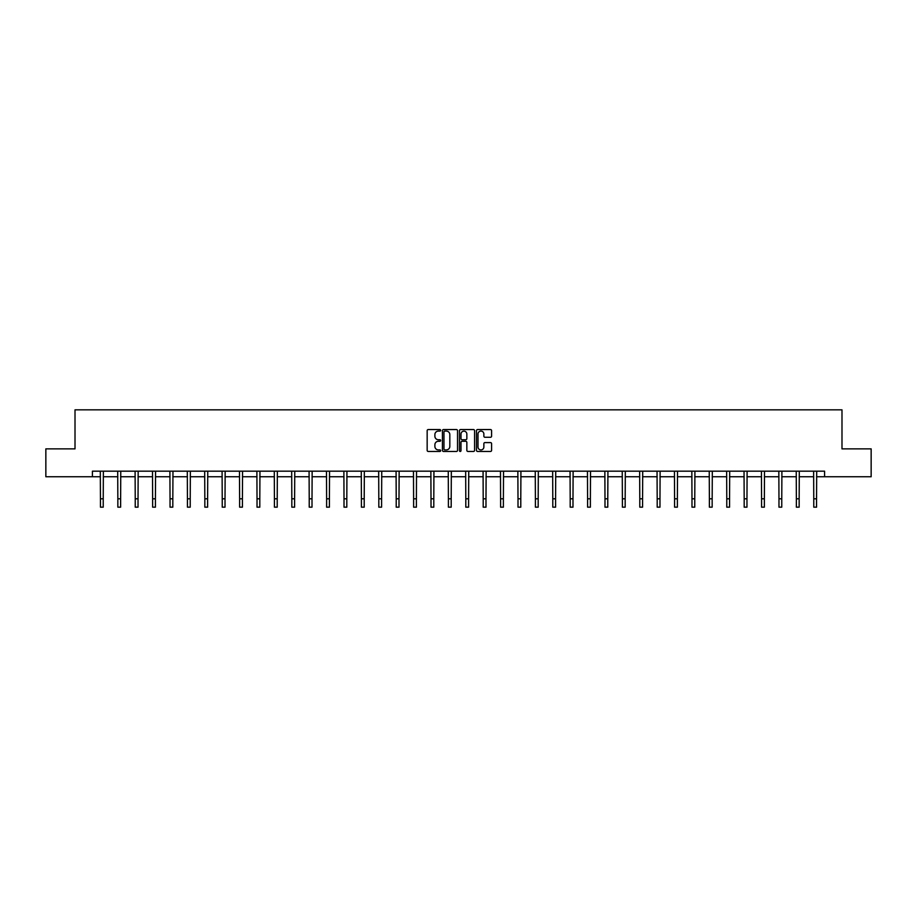 <?xml version="1.0" encoding="UTF-8"?>
<svg xmlns="http://www.w3.org/2000/svg" width="917" height="917" viewBox="0 0 917 917"><rect width="100%" height="100%" fill="white"/><g stroke="black" fill="none" stroke-linecap="round" stroke-linejoin="round"><path stroke-width="1.38" d="M440.653 430.325A0.768 0.768 0 0 0 439.885 429.557L428.262 429.557A1.1 1.1 0 0 0 427.162 430.658L427.162 450.362A1.1 1.1 0 0 0 428.262 451.451L439.885 451.451A0.768 0.768 0 0 0 440.653 450.683A0.768 0.768 0 0 0 439.885 449.915L438.383 449.915A3.508 3.508 0 0 1 434.887 446.419L434.887 444.779A3.508 3.508 0 0 1 438.383 441.272L439.885 441.272A0.768 0.768 0 0 0 440.653 440.504A0.768 0.768 0 0 0 439.885 439.736L438.383 439.736A3.508 3.508 0 0 1 434.887 436.24L434.887 434.589A3.508 3.508 0 0 1 438.383 431.093L439.885 431.093A0.768 0.768 0 0 0 440.653 430.325M490.492 437.271A1.1 1.1 0 0 0 491.592 436.183L491.592 430.658A1.1 1.1 0 0 0 490.492 429.557L477.574 429.557A1.1 1.1 0 0 0 476.485 430.658L476.485 450.362A1.1 1.1 0 0 0 477.574 451.451L490.492 451.451A1.1 1.1 0 0 0 491.592 450.362L491.592 443.679A1.1 1.1 0 0 0 490.492 442.59L484.967 442.59A1.1 1.1 0 0 0 483.867 443.679L483.867 446.992A2.923 2.923 0 0 1 480.944 449.915A2.923 2.923 0 0 1 478.009 446.992L478.009 434.016A2.923 2.923 0 0 1 480.944 431.093A2.923 2.923 0 0 1 483.867 434.016L483.867 436.183A1.1 1.1 0 0 0 484.967 437.271L490.492 437.271M92.411 476.748L45.85 476.748L45.85 448.872L75.011 448.872L75.011 409.83L841.989 409.83L841.989 448.872L871.15 448.872L871.15 476.748L824.589 476.748L824.589 471.178L92.411 471.178L92.411 476.748L100.446 476.748M457.537 430.658A1.1 1.1 0 0 0 456.448 429.557L443.53 429.557A1.1 1.1 0 0 0 442.43 430.658L442.43 450.362A1.1 1.1 0 0 0 443.53 451.451L456.448 451.451A1.1 1.1 0 0 0 457.537 450.362L457.537 430.658M460.552 429.557L473.47 429.557A1.1 1.1 0 0 1 474.57 430.658L474.57 450.362A1.1 1.1 0 0 1 473.47 451.451L467.945 451.451A1.1 1.1 0 0 1 466.845 450.362L466.845 442.361A1.1 1.1 0 0 0 465.756 441.272L462.088 441.272A1.1 1.1 0 0 0 460.987 442.361L460.987 450.683A0.768 0.768 0 0 1 460.219 451.451A0.768 0.768 0 0 1 459.463 450.683L459.463 430.658A1.1 1.1 0 0 1 460.552 429.557M103.231 476.748L117.846 476.748M120.631 476.748L135.235 476.748M138.031 476.748L152.635 476.748M155.42 476.748L170.035 476.748M172.82 476.748L187.435 476.748M190.22 476.748L204.835 476.748M207.62 476.748L222.235 476.748M225.02 476.748L239.624 476.748M242.42 476.748L257.024 476.748M259.809 476.748L274.424 476.748M277.209 476.748L291.824 476.748M294.609 476.748L309.224 476.748M312.009 476.748L326.624 476.748M329.409 476.748L344.013 476.748M346.809 476.748L361.413 476.748M364.209 476.748L378.813 476.748M381.598 476.748L396.213 476.748M398.998 476.748L413.613 476.748M416.398 476.748L431.013 476.748M433.798 476.748L448.402 476.748M451.198 476.748L465.802 476.748M468.598 476.748L483.202 476.748M485.987 476.748L500.602 476.748M503.387 476.748L518.002 476.748M520.787 476.748L535.402 476.748M538.187 476.748L552.791 476.748M555.587 476.748L570.191 476.748M572.987 476.748L587.591 476.748M590.376 476.748L604.991 476.748M607.776 476.748L622.391 476.748M625.176 476.748L639.791 476.748M642.576 476.748L657.191 476.748M659.976 476.748L674.58 476.748M677.376 476.748L691.98 476.748M694.765 476.748L709.38 476.748M712.165 476.748L726.78 476.748M729.565 476.748L744.18 476.748M746.965 476.748L761.58 476.748M764.365 476.748L778.969 476.748M781.765 476.748L796.369 476.748M799.154 476.748L813.769 476.748M816.554 476.748L824.589 476.748M444.734 431.093A0.768 0.768 0 0 0 443.966 431.861L443.966 449.158A0.768 0.768 0 0 0 444.734 449.915L446.327 449.915A3.508 3.508 0 0 0 449.823 446.419L449.823 434.589A3.508 3.508 0 0 0 446.327 431.093L444.734 431.093M466.845 434.073A2.923 2.923 0 0 0 463.922 431.15A2.923 2.923 0 0 0 460.987 434.073L460.987 438.647A1.1 1.1 0 0 0 462.088 439.736L465.756 439.736A1.1 1.1 0 0 0 466.845 438.647L466.845 434.073M100.297 471.178L100.446 498.802L103.231 498.802L103.369 471.178M100.446 498.802L100.446 507.17L103.231 507.17L103.231 498.802M117.697 471.178L117.846 498.802L120.631 498.802L120.769 471.178M117.846 498.802L117.846 507.17L120.631 507.17L120.631 498.802M135.097 471.178L135.235 498.802L138.031 498.802L138.169 471.178M135.235 498.802L135.235 507.17L138.031 507.17L138.031 498.802M152.497 471.178L152.635 498.802L155.42 498.802L155.569 471.178M152.635 498.802L152.635 507.17L155.42 507.17L155.42 498.802M169.897 471.178L170.035 498.802L172.82 498.802L172.969 471.178M170.035 498.802L170.035 507.17L172.82 507.17L172.82 498.802M187.297 471.178L187.435 498.802L190.22 498.802L190.358 471.178M187.435 498.802L187.435 507.17L190.22 507.17L190.22 498.802M204.686 471.178L204.835 498.802L207.62 498.802L207.758 471.178M204.835 498.802L204.835 507.17L207.62 507.17L207.62 498.802M222.086 471.178L222.235 498.802L225.02 498.802L225.158 471.178M222.235 498.802L222.235 507.17L225.02 507.17L225.02 498.802M239.486 471.178L239.624 498.802L242.42 498.802L242.558 471.178M239.624 498.802L239.624 507.17L242.42 507.17L242.42 498.802M256.886 471.178L257.024 498.802L259.809 498.802L259.958 471.178M257.024 498.802L257.024 507.17L259.809 507.17L259.809 498.802M274.286 471.178L274.424 498.802L277.209 498.802L277.358 471.178M274.424 498.802L274.424 507.17L277.209 507.17L277.209 498.802M291.686 471.178L291.824 498.802L294.609 498.802L294.758 471.178M291.824 498.802L291.824 507.17L294.609 507.17L294.609 498.802M309.075 471.178L309.224 498.802L312.009 498.802L312.147 471.178M309.224 498.802L309.224 507.17L312.009 507.17L312.009 498.802M326.475 471.178L326.624 498.802L329.409 498.802L329.547 471.178M326.624 498.802L326.624 507.17L329.409 507.17L329.409 498.802M343.875 471.178L344.013 498.802L346.809 498.802L346.947 471.178M344.013 498.802L344.013 507.17L346.809 507.17L346.809 498.802M361.275 471.178L361.413 498.802L364.209 498.802L364.347 471.178M361.413 498.802L361.413 507.17L364.209 507.17L364.209 498.802M378.675 471.178L378.813 498.802L381.598 498.802L381.747 471.178M378.813 498.802L378.813 507.17L381.598 507.17L381.598 498.802M396.075 471.178L396.213 498.802L398.998 498.802L399.147 471.178M396.213 498.802L396.213 507.17L398.998 507.17L398.998 498.802M413.464 471.178L413.613 498.802L416.398 498.802L416.536 471.178M413.613 498.802L413.613 507.17L416.398 507.17L416.398 498.802M430.864 471.178L431.013 498.802L433.798 498.802L433.936 471.178M431.013 498.802L431.013 507.17L433.798 507.17L433.798 498.802M448.264 471.178L448.402 498.802L451.198 498.802L451.336 471.178M448.402 498.802L448.402 507.17L451.198 507.17L451.198 498.802M465.664 471.178L465.802 498.802L468.598 498.802L468.736 471.178M465.802 498.802L465.802 507.17L468.598 507.17L468.598 498.802M483.064 471.178L483.202 498.802L485.987 498.802L486.136 471.178M483.202 498.802L483.202 507.17L485.987 507.17L485.987 498.802M500.464 471.178L500.602 498.802L503.387 498.802L503.536 471.178M500.602 498.802L500.602 507.17L503.387 507.17L503.387 498.802M517.853 471.178L518.002 498.802L520.787 498.802L520.925 471.178M518.002 498.802L518.002 507.17L520.787 507.17L520.787 498.802M535.253 471.178L535.402 498.802L538.187 498.802L538.325 471.178M535.402 498.802L535.402 507.17L538.187 507.17L538.187 498.802M552.653 471.178L552.791 498.802L555.587 498.802L555.725 471.178M552.791 498.802L552.791 507.17L555.587 507.17L555.587 498.802M570.053 471.178L570.191 498.802L572.987 498.802L573.125 471.178M570.191 498.802L570.191 507.17L572.987 507.17L572.987 498.802M587.453 471.178L587.591 498.802L590.376 498.802L590.525 471.178M587.591 498.802L587.591 507.17L590.376 507.17L590.376 498.802M604.853 471.178L604.991 498.802L607.776 498.802L607.925 471.178M604.991 498.802L604.991 507.17L607.776 507.17L607.776 498.802M622.242 471.178L622.391 498.802L625.176 498.802L625.314 471.178M622.391 498.802L622.391 507.17L625.176 507.17L625.176 498.802M639.642 471.178L639.791 498.802L642.576 498.802L642.714 471.178M639.791 498.802L639.791 507.17L642.576 507.17L642.576 498.802M657.042 471.178L657.191 498.802L659.976 498.802L660.114 471.178M657.191 498.802L657.191 507.17L659.976 507.17L659.976 498.802M674.442 471.178L674.58 498.802L677.376 498.802L677.514 471.178M674.58 498.802L674.58 507.17L677.376 507.17L677.376 498.802M691.842 471.178L691.98 498.802L694.765 498.802L694.914 471.178M691.98 498.802L691.98 507.17L694.765 507.17L694.765 498.802M709.242 471.178L709.38 498.802L712.165 498.802L712.314 471.178M709.38 498.802L709.38 507.17L712.165 507.17L712.165 498.802M726.642 471.178L726.78 498.802L729.565 498.802L729.703 471.178M726.78 498.802L726.78 507.17L729.565 507.17L729.565 498.802M744.031 471.178L744.18 498.802L746.965 498.802L747.103 471.178M744.18 498.802L744.18 507.17L746.965 507.17L746.965 498.802M761.431 471.178L761.58 498.802L764.365 498.802L764.503 471.178M761.58 498.802L761.58 507.17L764.365 507.17L764.365 498.802M778.831 471.178L778.969 498.802L781.765 498.802L781.903 471.178M778.969 498.802L778.969 507.17L781.765 507.17L781.765 498.802M796.231 471.178L796.369 498.802L799.154 498.802L799.303 471.178M796.369 498.802L796.369 507.17L799.154 507.17L799.154 498.802M813.631 471.178L813.769 498.802L816.554 498.802L816.703 471.178M813.769 498.802L813.769 507.17L816.554 507.17L816.554 498.802"/></g></svg>
